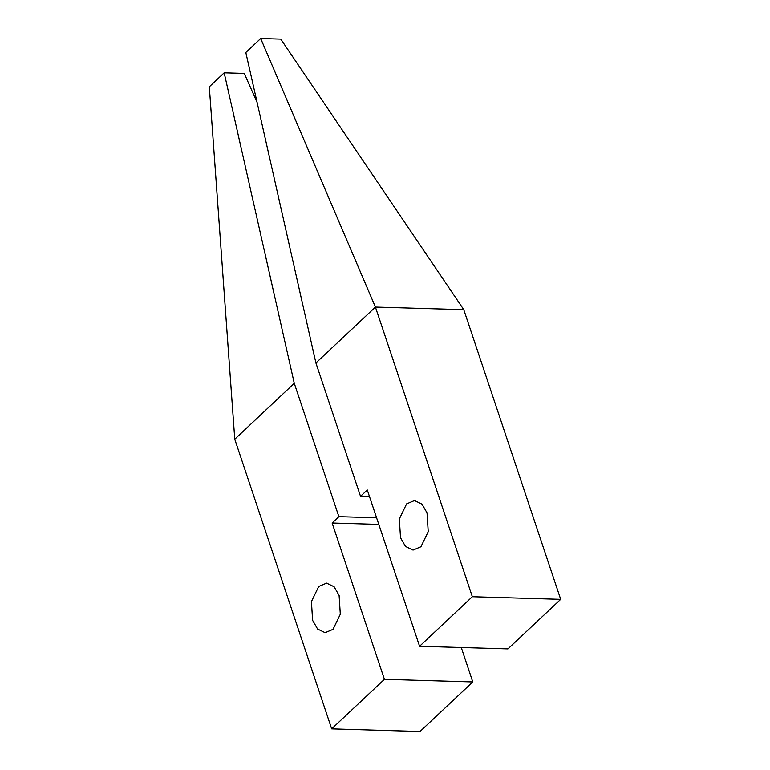 <?xml version="1.0" encoding="UTF-8"?>
<svg xmlns="http://www.w3.org/2000/svg" width="770" height="770" viewBox="0 0 770 770"><rect width="100%" height="100%" fill="white"/><g stroke="black" fill="none" stroke-linecap="round" stroke-linejoin="round"><path stroke-width="1.16" d="M463.781 309.684L560.695 599.339L472.337 596.721L375.423 307.066L315.912 362.978L245.823 52.476L260.693 38.5L280.781 39.097L463.781 309.684L375.423 307.066L260.693 38.5M560.695 599.339L507.95 648.898L419.592 646.28L472.337 596.721M369.504 496.592L360.533 496.332L367.29 489.97L419.592 646.28M360.533 496.332L315.912 362.978M420.949 546.738L413.047 550.088L405.511 546.44L400.525 537.768L399.341 518.97L406.608 503.888L414.52 500.538L422.047 504.186L427.032 512.859L428.226 531.656L420.949 546.738M331.678 728.872L420.035 731.5L472.79 681.941L384.423 679.313L331.678 728.872L234.763 439.227L209.305 86.789L224.176 72.813L294.275 383.306L234.763 439.227M461.269 647.512L472.79 681.941M376.597 517.777L338.887 516.66L332.13 523.013L378.811 524.399M332.13 523.013L384.423 679.313M338.887 516.66L294.275 383.306M224.176 72.813L244.263 73.41L257.074 102.352M318.703 586.49L311.427 601.572L312.61 620.36L317.596 629.032L325.132 632.69L333.035 629.331L340.311 614.258L339.118 595.46L334.132 586.788L326.605 583.131L318.703 586.49"/></g></svg>

